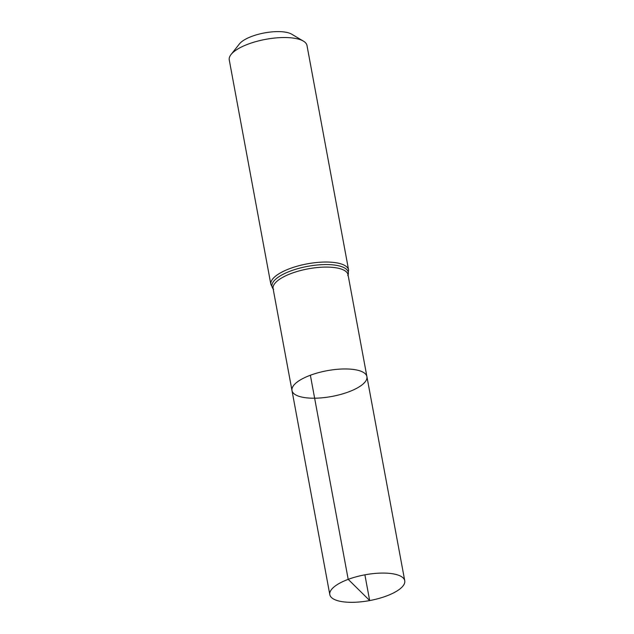 <?xml version="1.0" encoding="UTF-8"?>
<svg xmlns="http://www.w3.org/2000/svg" width="634" height="634" viewBox="0 0 634 634"><rect width="100%" height="100%" fill="white"/><g stroke="black" fill="none" stroke-linecap="round" stroke-linejoin="round"><path stroke-width="0.95" d="M310.375 375.241A38.103 13.092 -10.5 0 1 366.912 376.644A38.103 13.092 -10.5 0 1 331.836 396.456A38.103 13.092 -10.5 0 1 291.989 390.528A38.103 13.092 -10.5 0 1 310.375 375.241L348.201 579.357L369.654 600.501L364.891 574.824M270.869 284.412A39.53 13.583 169.5 0 1 289.944 268.554A39.53 13.583 169.5 0 1 348.605 270.005L306.991 45.505A39.53 13.583 169.5 0 0 303.393 41.115L291.711 34.196A28.546 9.811 169.5 0 0 251.952 36.32A28.546 9.811 169.5 0 0 239.47 43.873L231.045 54.524A39.53 13.583 169.5 0 0 229.254 59.913L270.869 284.412L273.619 289.413M303.393 41.115A39.53 13.583 169.5 0 0 248.33 44.055A39.53 13.583 169.5 0 0 231.045 54.524M291.989 390.528L273.103 288.66A38.103 13.092 169.5 0 1 291.489 273.373A38.103 13.092 169.5 0 1 348.034 274.768L366.912 376.644A38.103 13.092 169.5 0 0 327.065 370.708A38.103 13.092 169.5 0 0 291.989 390.528L329.815 594.637A38.103 13.092 -10.5 0 1 364.891 574.824A38.103 13.092 -10.5 0 1 404.746 580.752A38.103 13.092 -10.5 0 1 386.36 596.039A38.103 13.092 -10.5 0 1 329.815 594.637M348.082 275.021A38.817 13.338 169.5 0 0 331.21 264.735A38.817 13.338 169.5 0 0 290.713 270.964A38.817 13.338 169.5 0 0 273.151 288.914M348.605 270.005L347.82 275.663M366.912 376.644L404.746 580.752"/></g></svg>
